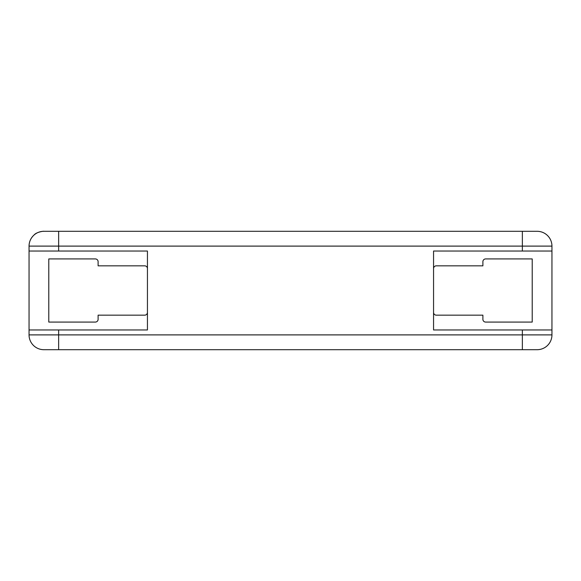 <?xml version="1.0" encoding="UTF-8"?>
<svg xmlns="http://www.w3.org/2000/svg" width="581" height="581" viewBox="0 0 581 581"><rect width="100%" height="100%" fill="white"/><g stroke="black" fill="none" stroke-linecap="round" stroke-linejoin="round"><path stroke-width="0.87" d="M43.851 231.303A14.801 14.801 -90 0 0 29.05 246.104A14.801 14.801 -90 0 1 43.851 231.303A14.801 14.801 0 0 0 29.05 246.104L58.645 246.104L58.645 231.303L43.851 231.303L537.149 231.303L522.355 231.303L522.355 251.036L433.557 251.036L433.557 329.964L522.355 329.964L522.355 334.896L29.05 334.896A14.801 14.801 0 0 0 43.851 349.697A14.801 14.801 -90 0 1 29.05 334.896L29.05 329.964L58.645 329.964L58.645 349.697L43.851 349.697A14.801 14.801 -90 0 1 29.05 334.896M58.645 329.964L147.443 329.964L147.443 251.036L58.645 251.036L58.645 246.104L551.95 246.104A14.801 14.801 0 0 0 537.149 231.303A14.801 14.801 0 0 1 551.95 246.104L551.95 334.896A14.801 14.801 90 0 1 537.149 349.697A14.801 14.801 90 0 0 551.95 334.896A14.801 14.801 0 0 1 537.149 349.697L43.851 349.697M551.95 329.964L522.355 329.964M551.95 251.036L522.355 251.036M58.645 231.303L43.851 231.303C43.684 231.013 36.342 232.109 34.119 234.949C30.815 237.97 29.123 241.689 29.05 246.104L29.05 329.964M58.645 251.036L29.05 251.036M433.557 312.404A2.76 2.76 0 0 0 436.316 315.163L482.891 315.163L482.891 319.31A2.76 2.76 0 0 0 485.651 322.07L532.218 322.07L532.218 258.93L485.651 258.93A2.76 2.76 0 0 0 482.891 261.69L482.891 265.837L436.316 265.837A2.76 2.76 0 0 0 433.557 268.596M147.443 268.596A2.76 2.76 0 0 0 144.684 265.837L98.109 265.837L98.109 261.69A2.76 2.76 0 0 0 95.349 258.93L48.782 258.93L48.782 322.07L95.349 322.07A2.76 2.76 0 0 0 98.109 319.31L98.109 315.163L144.684 315.163A2.76 2.76 0 0 0 147.443 312.404M522.355 349.697L522.355 334.896L551.95 334.896"/></g></svg>
